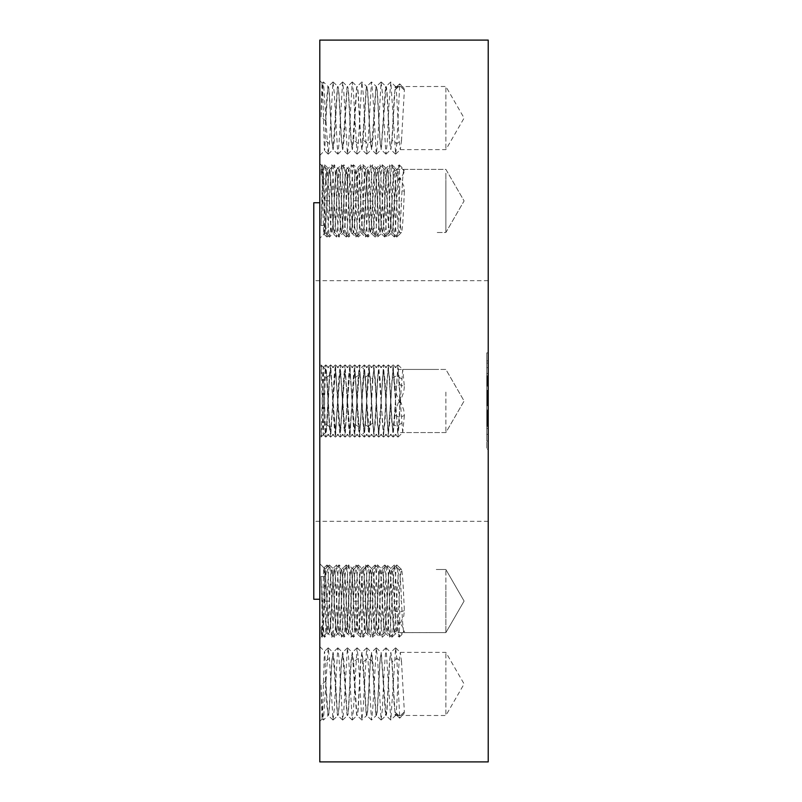 <?xml version="1.0" encoding="UTF-8"?>
<svg xmlns="http://www.w3.org/2000/svg" width="802" height="802" viewBox="0 0 802 802"><rect width="100%" height="100%" fill="white"/><g stroke="black" fill="none" stroke-linecap="round" stroke-linejoin="round"><path stroke-width="0.6" stroke-dasharray="4.01 3.01" d="M445.872 585.941L445.872 632.638L445.872 585.941M321.051 576.367L325.572 576.849L327.677 616.207L329.522 632.638C328.98 632.146 328.429 626.663 327.888 616.207L325.151 569.089L324.349 585.35C323.828 605.37 323.306 635.896 322.795 635.415L321.051 576.367C322.234 597.4 323.427 638.783 324.609 637.159C326.213 639.425 327.807 562.914 329.421 564.979C331.025 562.723 332.619 639.234 334.233 637.159C335.837 639.425 337.431 562.914 339.045 564.979L343.757 569.51C344.549 571.285 345.351 581.811 346.163 601.069L348.559 632.638L353.481 637.159C355.085 639.425 356.679 562.914 358.293 564.979C359.897 562.743 361.502 639.405 363.105 637.159C364.709 639.405 366.313 562.743 367.917 564.979C369.522 562.743 371.125 639.405 372.729 637.159C374.333 639.405 375.938 562.743 377.541 564.979C379.145 562.743 380.75 639.405 382.353 637.159C383.957 639.405 385.562 562.743 387.165 564.979L391.877 569.51C392.669 571.265 393.471 581.781 394.283 601.069L396.679 632.638C397.481 630.883 398.283 620.357 399.095 601.069C399.897 581.981 400.689 571.455 401.491 569.51C402.293 571.305 403.105 581.821 403.907 601.069L404.378 610.633L403.717 616.207L399.677 624.708L395.637 616.207L394.484 601.069C393.692 582.021 392.89 571.495 392.088 569.51L392.088 569.51C391.286 571.265 390.484 581.781 389.672 601.069C388.87 620.167 388.078 630.693 387.276 632.638L387.276 632.638C386.734 632.287 386.183 626.813 385.632 616.207L384.86 601.069C384.058 581.981 383.266 571.455 382.464 569.51L382.464 569.51C381.662 571.265 380.86 581.781 380.048 601.069C379.246 620.167 378.454 630.693 377.652 632.638L377.652 632.638C377.11 632.287 376.559 626.813 376.008 616.207L375.236 601.069C374.434 581.981 373.642 571.455 372.84 569.51L372.84 569.51C372.038 571.265 371.236 581.781 370.424 601.069C369.622 620.167 368.83 630.693 368.028 632.638L368.028 632.638C367.486 632.287 366.935 626.813 366.384 616.207L365.612 601.069C364.81 581.981 364.018 571.455 363.216 569.51L363.216 569.51C362.414 571.265 361.612 581.781 360.8 601.069C359.998 620.167 359.206 630.693 358.404 632.638L358.404 632.638C357.862 632.287 357.311 626.813 356.76 616.207L355.988 601.069C355.186 581.981 354.394 571.455 353.592 569.51L358.293 564.979L362.995 569.51C362.163 571.906 361.371 582.422 360.599 601.069C359.787 620.337 358.985 630.863 358.183 632.638L355.787 601.069C354.975 581.811 354.173 571.285 353.371 569.51L348.669 564.979C350.273 562.723 351.867 639.234 353.481 637.159L358.263 632.608L363.105 637.159L367.887 632.608L372.729 637.159L377.511 632.608L382.353 637.159L387.135 632.608L391.977 637.159L396.759 632.608L445.872 632.638L445.872 569.51L445.872 632.638L464.097 601.069L445.872 569.51L436.248 569.51L445.872 569.51L464.097 601.069L445.872 632.638L403.907 632.638L404.378 631.154L403.717 628.778L399.677 622.001L395.637 628.778L394.484 632.638L389.632 637.129L394.323 565.009L395.617 576.077L396.789 601.069C397.752 628.397 398.714 639.836 399.677 635.395L394.975 631.034M392.088 569.51L396.789 564.979L391.867 569.51C391.065 571.455 390.273 581.981 389.471 601.069C388.659 620.357 387.857 630.883 387.055 632.638L384.659 601.069C383.847 581.781 383.045 571.265 382.243 569.51L387.165 564.979C388.769 562.743 390.373 639.405 391.977 637.159C393.582 639.405 395.185 562.743 396.789 564.979L401.571 569.54L396.789 564.979C397.752 564.137 398.714 590.001 399.677 612.227L399.677 624.708M404.378 610.633L399.677 612.227L394.975 611.024M377.541 564.979L382.243 569.51C381.441 571.455 380.649 581.981 379.847 601.069C379.035 620.357 378.233 630.883 377.431 632.638L375.035 601.069C374.223 581.781 373.421 571.265 372.619 569.51L367.917 564.979L372.699 569.54L377.541 564.979M363.216 569.51L367.917 564.979L363.005 569.51C363.797 571.265 364.599 581.781 365.411 601.069L367.807 632.638C368.609 630.883 369.411 620.357 370.223 601.069C371.025 581.981 371.817 571.455 372.619 569.51M353.592 569.51C352.76 571.706 351.958 582.232 351.176 601.069C350.384 620.116 349.582 630.643 348.78 632.638C348.228 632.146 347.677 626.663 347.136 616.207L346.364 601.069C345.572 582.031 344.77 571.505 343.968 569.51L348.669 564.979C347.055 562.914 345.462 639.425 343.857 637.159L348.569 632.638C349.361 630.863 350.163 620.337 350.975 601.069C351.747 582.422 352.539 571.906 353.371 569.51L358.293 564.979M321.993 631.916C321.682 639.425 321.371 637.921 321.051 627.385L325.572 621.309L324.349 572.297C323.828 559.325 323.306 575.946 322.795 600.989L321.993 631.916L321.612 636.598L319.797 638.412L319.797 563.736L319.797 638.412L319.797 563.736L319.797 638.412L322.765 635.415L324.67 637.129L329.321 632.638C330.113 630.863 330.915 620.337 331.727 601.069C332.499 582.422 333.291 571.906 334.123 569.51L339.045 564.979C340.649 562.723 342.243 639.234 343.857 637.159L339.146 632.638C339.958 630.643 340.76 620.116 341.552 601.069C342.334 582.232 343.136 571.706 343.968 569.51L343.757 569.51C342.915 571.906 342.123 582.422 341.351 601.069C340.539 620.337 339.737 630.863 338.935 632.638L336.539 601.069C335.727 581.811 334.925 571.285 334.123 569.51L329.421 564.979L325.121 569.089L329.421 564.979M338.935 632.638L334.233 637.159L329.522 632.638C330.334 630.643 331.136 620.116 331.928 601.069C332.71 582.232 333.512 571.706 334.344 569.51C335.146 571.505 335.948 582.031 336.74 601.069L337.512 616.207C338.053 626.663 338.604 632.146 339.156 632.638L338.945 632.638M325.572 576.849L325.572 574.352M319.797 40.1L319.797 761.9M319.797 574.984L319.797 202.746L319.797 574.984M319.797 390.484L319.797 438.343L319.797 390.484M319.797 168.159L319.797 238.264L319.797 168.159M319.797 82.225L319.797 155.398L319.797 82.225M319.797 183.026L319.797 238.264L319.797 183.026M319.797 719.775L319.797 646.602L319.797 719.775M488.217 40.1L488.217 761.9M313.782 202.746L313.782 599.254M325.572 369.562L323.346 434.754L321.051 364.93L325.572 369.562C326.023 368.88 326.464 371.917 326.915 378.674L329.311 423.175L330.524 432.569L335.336 369.431L340.148 432.569L344.96 369.431L349.772 432.569L354.584 369.431L359.396 432.569L360.599 423.326L362.995 378.825L364.409 369.431L359.597 432.569L354.785 369.431L349.973 432.569L345.161 369.431L340.349 432.569L335.537 369.431L330.725 432.569L329.532 423.466L327.116 378.674C326.604 370.855 326.093 368.028 325.572 370.223L325.572 369.562M324.349 229.703C323.828 242.675 323.306 226.054 322.795 201.011L321.993 170.084C321.682 162.575 321.371 164.079 321.051 174.615L325.572 180.691L325.572 184.119L323.968 234.094L319.797 238.264L325.121 232.911L329.421 237.021L334.133 232.49C334.925 230.715 335.727 220.189 336.539 200.931L339.015 169.392L334.233 164.841C335.837 162.575 337.431 239.086 339.045 237.021L343.757 232.49C342.915 230.094 342.123 219.578 341.351 200.931C340.539 181.663 339.737 171.137 338.935 169.362L343.857 164.841L348.639 169.392L346.163 200.931C345.351 220.189 344.549 230.715 343.747 232.49L348.669 237.021L353.381 232.49C352.539 230.094 351.747 219.578 350.975 200.931C350.163 181.663 349.361 171.137 348.559 169.362L353.481 164.841L358.263 169.392L355.787 200.931C354.975 220.189 354.173 230.715 353.371 232.49L358.293 237.021L363.005 232.49C362.163 230.094 361.371 219.578 360.599 200.931C359.787 181.663 358.985 171.137 358.183 169.362L358.404 169.362C357.862 169.713 357.311 175.187 356.76 185.793L355.988 200.931C355.186 220.019 354.394 230.545 353.592 232.49C352.76 230.294 351.958 219.768 351.176 200.931C350.384 181.884 349.582 171.357 348.78 169.362C348.228 169.854 347.677 175.337 347.136 185.793L346.364 200.931C345.572 219.969 344.77 230.495 343.968 232.49C343.136 230.294 342.334 219.768 341.552 200.931C340.76 181.884 339.958 171.357 339.156 169.362C338.604 169.854 338.053 175.337 337.512 185.793L336.74 200.931C335.948 219.969 335.146 230.495 334.344 232.49L339.045 237.021C340.649 239.277 342.243 162.766 343.857 164.841C345.462 162.575 347.055 239.086 348.669 237.021C350.273 239.277 351.867 162.766 353.481 164.841C355.085 162.575 356.679 239.086 358.293 237.021C359.897 239.257 361.502 162.595 363.105 164.841L368.028 169.362C367.486 169.713 366.935 175.187 366.384 185.793L365.612 200.931C364.81 220.019 364.018 230.545 363.216 232.49L363.216 232.49C362.414 230.735 361.612 220.219 360.8 200.931C359.998 181.833 359.206 171.307 358.404 169.362L363.105 164.841C364.709 162.595 366.313 239.257 367.917 237.021L372.699 232.46L367.917 237.021C369.522 239.257 371.125 162.595 372.729 164.841L377.652 169.362C377.11 169.713 376.559 175.187 376.008 185.793L375.236 200.931C374.434 220.019 373.642 230.545 372.84 232.49L372.84 232.49C372.038 230.735 371.236 220.219 370.424 200.931C369.622 181.833 368.83 171.307 368.028 169.362L372.729 164.841C374.333 162.595 375.938 239.257 377.541 237.021L382.464 232.49C381.662 230.735 380.86 220.219 380.048 200.931C379.246 181.833 378.454 171.307 377.652 169.362L382.353 164.841L387.276 169.362C386.734 169.713 386.183 175.187 385.632 185.793L384.86 200.931C384.058 220.019 383.266 230.545 382.464 232.49L387.165 237.021L392.088 232.49C392.89 230.505 393.692 219.979 394.484 200.931L395.637 185.793L399.677 177.292L399.677 189.773L394.975 190.976M321.993 170.084L321.612 165.402L319.797 163.588L322.765 166.585L324.67 164.871L329.321 169.362C330.113 171.137 330.915 181.663 331.727 200.931C332.499 219.578 333.291 230.094 334.123 232.49L334.334 232.49C333.512 230.294 332.71 219.768 331.928 200.931C331.136 181.884 330.334 171.357 329.532 169.362L334.233 164.841C332.619 162.766 331.025 239.277 329.421 237.021L325.151 232.911L324.349 216.65C323.828 196.63 323.306 166.104 322.795 166.585L321.051 225.633L325.572 225.151L325.151 232.911M325.572 120.881L325.151 140.53C324.88 149.352 324.609 152.35 324.349 149.523L322.795 93.824C322.524 84.441 322.254 81.273 321.993 84.33L321.051 116.922L325.572 120.881L326.915 95.729L328.188 86.526L323.467 81.994L328.158 154.114L329.421 143.578L332.97 81.994L334.233 92.531L337.782 154.114L339.045 143.578L342.594 81.994L343.857 92.531L347.406 154.114L348.669 143.578L352.218 81.994L353.481 92.531L357.03 154.114L358.293 143.578L361.842 81.994L363.105 92.531L366.654 154.114L367.917 143.578L371.466 81.994L372.729 92.531L376.278 154.114L377.541 143.578L381.09 81.994L382.353 92.531L385.902 154.114L387.165 143.578L388.94 104.932L390.835 81.994L395.647 154.114L396.789 143.578L399.677 85.894L394.975 89.834L395.637 87.769L399.677 83.839L399.677 86.546L395.637 87.769M319.797 155.398L324.559 150.636L324.349 149.523M319.797 80.711L322.203 83.117L321.993 84.33M325.572 432.438L323.346 367.246L321.051 437.07L325.572 432.438C326.023 433.12 326.464 430.083 326.915 423.326L329.311 378.825L330.524 369.431L335.336 432.569L340.148 369.431L344.96 432.569L349.772 369.431L354.584 432.569L359.396 369.431L360.599 378.674L362.995 423.175L364.409 432.569L359.597 369.431L354.785 432.569L349.973 369.431L345.161 432.569L340.349 369.431L335.537 432.569L330.725 369.431L329.532 378.534L327.116 423.326C326.604 431.145 326.093 433.972 325.572 431.777L325.572 432.438M321.612 636.598L322.264 637.129L323.437 626.071L325.782 576.047L327.076 565.009L328.249 576.067L330.594 626.101L331.888 637.139L333.061 626.071L335.406 576.047L336.7 565.009L337.873 576.067L340.218 626.101L341.512 637.139L342.685 626.071L345.03 576.047L346.324 565.009L347.497 576.067L349.842 626.101L351.136 637.139L352.309 626.071L354.654 576.047L355.948 565.009L357.121 576.067L359.466 626.071L360.76 637.129L361.933 626.071L364.278 576.077L365.572 565.009L366.745 576.077L369.09 626.071L370.384 637.129L371.557 626.071L373.902 576.077L375.196 565.009L376.369 576.077L378.714 626.071L380.008 637.129L381.181 626.071L383.526 576.077L384.82 565.009L385.993 576.077L388.338 626.071L389.632 637.129M324.349 572.297L323.968 567.906L319.797 563.736L325.151 569.089M325.572 681.119L325.151 661.47C324.88 652.648 324.609 649.65 324.349 652.477L322.795 708.176C322.524 717.559 322.254 720.727 321.993 717.67L321.051 685.078L325.572 681.119L326.915 706.271L328.188 715.474L323.467 720.006L328.158 647.886L329.421 658.422L332.97 720.006L334.233 709.469L337.782 647.886L339.045 658.422L342.594 720.006L343.857 709.469L347.406 647.886L348.669 658.422L352.218 720.006L353.481 709.469L357.03 647.886L358.293 658.422L361.842 720.006L363.105 709.469L366.654 647.886L367.917 658.422L371.466 720.006L372.729 709.469L376.278 647.886L377.541 658.422L381.09 720.006L382.353 709.469L384.128 670.823L386.023 647.886L390.835 720.006L395.647 647.886L396.789 658.422L399.677 716.106L394.975 712.166L395.637 714.231L399.677 718.161L399.677 715.454L395.637 714.231M319.797 646.602L324.559 651.364L324.349 652.477M319.797 721.289L322.203 718.883L321.993 717.67M313.782 506.573L313.782 280.7L313.782 506.573M488.217 506.573L488.217 280.7L488.217 506.573M445.872 392.108L445.872 432.569L445.872 392.108M445.872 173.222L445.872 232.49L445.872 173.222M445.872 87.769L445.872 149.623L445.872 87.769M445.872 185.793L445.872 232.49L445.872 185.793M445.872 714.231L445.872 652.377L445.872 714.231M404.378 711.976L399.677 716.106L399.677 718.161L403.717 714.231L404.378 711.976L401.491 661.48L396.789 658.422L392.088 661.77L394.975 712.166M357.151 647.886L361.872 652.417L366.173 714.231C366.714 717.239 367.266 714.632 367.807 706.412L370.223 661.62L371.496 652.417L375.797 714.231C376.338 717.239 376.89 714.632 377.431 706.412L379.847 661.62L381.12 652.417L385.421 714.231C385.962 717.239 386.514 714.632 387.055 706.412L389.471 661.62L390.744 652.417L391.867 661.48L394.283 706.271L395.556 715.474L390.835 720.006M358.293 658.422L353.592 661.77L356.76 714.231C357.311 717.269 357.862 714.562 358.404 706.121L360.8 661.62L362.003 652.377L363.216 661.77L366.384 714.231C366.935 717.269 367.486 714.562 368.028 706.121L370.424 661.62L371.627 652.377L372.84 661.77L376.008 714.231C376.559 717.269 377.11 714.562 377.652 706.121L380.048 661.62L381.251 652.377L386.063 715.514L381.211 720.006M361.872 652.417L360.599 661.62L358.183 706.412C357.632 714.632 357.08 717.239 356.549 714.231L352.248 652.417L350.975 661.62L348.559 706.412C348.008 714.632 347.456 717.239 346.925 714.231L342.624 652.417L341.351 661.62L338.935 706.412C338.384 714.632 337.832 717.239 337.301 714.231L333 652.417L331.727 661.62L329.311 706.412C328.77 714.632 328.218 717.239 327.677 714.231M353.592 661.77L352.379 652.377L351.176 661.62L348.78 706.121C348.228 714.562 347.677 717.269 347.136 714.231L343.968 661.77L342.755 652.377L341.552 661.62L339.156 706.121C338.604 714.562 338.053 717.269 337.512 714.231L334.344 661.77L333.131 652.377L331.928 661.62L329.532 706.121C328.98 714.562 328.429 717.269 327.888 714.231L325.572 676.938M399.256 637.129L403.907 632.638C403.105 630.753 402.293 620.167 401.491 600.868L392.088 601.279C392.89 620.367 393.692 630.813 394.484 632.638L399.256 637.129L399.677 622.001M384.82 565.009L389.672 569.51C388.87 571.375 388.078 581.831 387.276 600.868L384.86 632.638L387.055 601.279C387.857 582.031 388.659 571.435 389.471 569.51C390.273 571.375 391.065 581.831 391.867 600.868C392.669 620.116 393.471 630.713 394.283 632.638L396.679 601.279C397.481 582.031 398.283 571.435 399.095 569.51L394.444 565.009M375.196 565.009L380.048 569.51C379.246 571.375 378.454 581.831 377.652 600.868L375.236 632.638L377.431 601.279C378.233 582.031 379.035 571.435 379.847 569.51C380.649 571.375 381.441 581.831 382.243 600.868C383.045 620.116 383.847 630.713 384.659 632.638L380.008 637.129M365.572 565.009L370.424 569.51C369.622 571.375 368.83 581.831 368.028 600.868L365.612 632.638L367.807 601.279C368.609 582.031 369.411 571.435 370.223 569.51C371.025 571.375 371.817 581.831 372.619 600.868C373.421 620.116 374.223 630.713 375.035 632.638L370.384 637.129M351.136 637.139L355.857 632.608L358.183 601.279C358.985 582.001 359.787 571.415 360.599 569.51C361.371 570.984 362.163 581.43 362.995 600.868C363.797 620.116 364.599 630.713 365.411 632.638L360.76 637.129M341.512 637.139L346.233 632.608L348.559 601.279C349.361 582.001 350.163 571.415 350.975 569.51C351.747 570.974 352.539 581.43 353.371 600.868C354.173 620.146 354.975 630.733 355.787 632.638L356.76 628.778L358.404 600.868C359.206 581.831 359.998 571.375 360.8 569.51C361.612 571.435 362.414 582.031 363.216 601.279C364.018 620.317 364.81 630.773 365.612 632.638L370.263 637.129M360.639 637.129L355.988 632.638C355.186 630.773 354.394 620.317 353.592 601.279C352.76 581.62 351.958 571.034 351.176 569.51C350.384 571.325 349.582 581.781 348.78 600.868L347.136 628.778L346.163 632.638C345.351 630.733 344.549 620.146 343.747 600.868C342.915 581.43 342.123 570.984 341.351 569.51L341.552 569.51C342.334 571.034 343.136 581.62 343.968 601.279C344.77 620.367 345.572 630.813 346.364 632.638L351.015 637.139M346.203 565.009L341.552 569.51C340.76 571.325 339.958 581.781 339.156 600.868L336.74 632.638L338.935 601.279C339.737 582.001 340.539 571.415 341.351 569.51L336.7 565.009M331.888 637.139L336.539 632.638C335.727 630.733 334.925 620.146 334.123 600.868C333.291 581.43 332.499 570.974 331.727 569.51L331.928 569.51C332.71 571.034 333.512 581.62 334.344 601.279C335.146 620.367 335.948 630.813 336.74 632.638L341.391 637.139M336.579 565.009L331.928 569.51C331.136 571.325 330.334 581.781 329.532 600.868L327.116 632.638L322.264 637.129M325.572 621.309L326.915 632.638L327.677 628.778L329.311 601.279C330.113 582.001 330.915 571.415 331.727 569.51L327.076 565.009M325.572 617.881L327.046 632.608L331.767 637.139M404.378 415.516L402.704 432.569L445.872 432.569L464.097 401L445.872 369.431L436.248 369.431L445.872 369.431L464.097 401L445.872 432.569L397.892 432.569L393.08 369.431L388.268 432.569L383.456 369.431L378.644 432.569L377.431 423.175L375.035 378.674L373.902 369.471L372.619 378.825L367.917 375.476L369.06 364.94L373.872 437.06L378.684 364.94L383.496 437.06L388.308 364.94L393.12 437.06L397.932 364.94L399.677 384.619L394.975 386.855L395.637 392.108L399.677 402.905L399.677 384.619L404.378 386.484L402.704 369.431L436.248 369.431L397.892 369.431L393.08 432.569L391.867 423.175L389.471 378.674L388.338 369.471L387.055 378.825L384.659 423.326L383.456 432.569L378.644 369.431L377.431 378.825L375.035 423.326L373.902 432.529L372.619 423.175L367.917 426.524L369.06 437.06L373.872 364.94L378.684 437.06L383.496 364.94L388.308 437.06L393.12 364.94L397.932 437.06L399.677 417.381L394.975 415.145L395.637 409.892L399.677 399.095L399.677 417.381L404.378 415.516L403.717 409.892L399.677 399.095M394.975 415.145L393.211 432.529L392.088 423.466L389.672 378.674L388.399 369.471L387.276 378.534L384.86 423.326L383.587 432.529L382.464 423.466L380.048 378.674L378.775 369.471L377.652 378.534L375.236 423.326L373.963 432.529L372.84 423.466L370.424 378.674L369.221 369.431L364.409 432.569M325.712 432.569L321.051 437.07C322.234 437.722 323.427 395.817 324.609 375.476L325.873 364.94L329.421 426.524L330.685 437.06L334.233 375.476L335.497 364.94L339.045 426.524L340.309 437.06L343.857 375.476L345.121 364.94L348.669 426.524L349.933 437.06L353.481 375.476L354.745 364.94L358.293 426.524L359.557 437.06L364.278 432.529L365.411 423.326L367.807 378.825L369.221 369.431M404.378 191.367L403.907 200.931C403.105 220.179 402.293 230.695 401.491 232.49L396.789 237.021C397.752 237.863 398.714 211.999 399.677 189.773L404.378 191.367L403.717 185.793L399.677 177.292M363.216 232.49L367.917 237.021L362.995 232.49C363.797 230.735 364.599 220.219 365.411 200.931L367.807 169.362C368.609 171.117 369.411 181.643 370.223 200.931C371.025 220.019 371.817 230.545 372.619 232.49C373.421 230.735 374.223 220.219 375.035 200.931L377.431 169.362C378.233 171.117 379.035 181.643 379.847 200.931C380.649 220.019 381.441 230.545 382.243 232.49C383.045 230.735 383.847 220.219 384.659 200.931L387.055 169.362C387.857 171.117 388.659 181.643 389.471 200.931C390.273 220.019 391.065 230.545 391.867 232.49C392.669 230.735 393.471 220.219 394.283 200.931L396.679 169.362L445.872 169.362L464.097 200.931L445.872 232.49L436.248 232.49L445.872 232.49L464.097 200.931L445.872 169.362L403.907 169.362L404.378 170.846L403.717 173.222L399.677 179.999L395.637 173.222L394.484 169.362L389.632 164.871L394.323 236.991L395.617 225.923L396.789 200.931C397.752 173.603 398.714 162.164 399.677 166.605L394.975 170.966M325.572 225.151L327.677 185.793L329.522 169.362C328.98 169.854 328.429 175.337 327.888 185.793L325.572 227.648M404.378 90.024L399.677 85.894L399.677 83.839L403.717 87.769L404.378 90.024L401.491 140.52L396.789 143.578L392.088 140.23L394.975 89.834M357.151 154.114L361.872 149.583L366.173 87.769C366.714 84.761 367.266 87.368 367.807 95.588L370.223 140.38L371.496 149.583L375.797 87.769C376.338 84.761 376.89 87.368 377.431 95.588L379.847 140.38L381.12 149.583L385.421 87.769C385.962 84.761 386.514 87.368 387.055 95.588L389.471 140.38L390.744 149.583L391.867 140.52L394.283 95.729L395.556 86.526L390.835 81.994M358.293 143.578L353.592 140.23L356.76 87.769C357.311 84.731 357.862 87.438 358.404 95.879L360.8 140.38L362.003 149.623L363.216 140.23L366.384 87.769C366.935 84.731 367.486 87.438 368.028 95.879L370.424 140.38L371.627 149.623L372.84 140.23L376.008 87.769C376.559 84.731 377.11 87.438 377.652 95.879L380.048 140.38L381.251 149.623L386.063 86.486L381.211 81.994M361.872 149.583L360.599 140.38L358.183 95.588C357.632 87.368 357.08 84.761 356.549 87.769L352.248 149.583L350.975 140.38L348.559 95.588C348.008 87.368 347.456 84.761 346.925 87.769L342.624 149.583L341.351 140.38L338.935 95.588C338.384 87.368 337.832 84.761 337.301 87.769L333 149.583L331.727 140.38L329.311 95.588C328.77 87.368 328.218 84.761 327.677 87.769M353.592 140.23L352.379 149.623L351.176 140.38L348.78 95.879C348.228 87.438 347.677 84.731 347.136 87.769L343.968 140.23L342.755 149.623L341.552 140.38L339.156 95.879C338.604 87.438 338.053 84.731 337.512 87.769L334.344 140.23L333.131 149.623L331.928 140.38L329.532 95.879C328.98 87.438 328.429 84.731 327.888 87.769L325.572 125.062M399.256 164.871L403.907 169.362C403.105 171.247 402.293 181.833 401.491 201.132L392.088 200.721C392.89 181.633 393.692 171.187 394.484 169.362L399.256 164.871L399.677 179.999M321.051 174.615L322.264 164.871L323.437 175.929L325.782 225.953L327.076 236.991L328.249 225.933L330.594 175.899L331.888 164.861L333.061 175.929L335.406 225.953L336.7 236.991L337.873 225.933L340.218 175.899L341.512 164.861L342.685 175.929L345.03 225.953L346.324 236.991L347.497 225.933L349.842 175.899L351.136 164.861L352.309 175.929L354.654 225.953L355.948 236.991L357.121 225.933L359.466 175.929L360.76 164.871L361.933 175.929L364.278 225.923L365.572 236.991L366.745 225.923L369.09 175.929L370.384 164.871L371.557 175.929L373.902 225.923L375.196 236.991L376.369 225.923L378.714 175.929L380.008 164.871L384.699 236.991L389.672 232.49C388.87 230.625 388.078 220.169 387.276 201.132L384.86 169.362L387.055 200.721C387.857 219.969 388.659 230.565 389.471 232.49C390.273 230.625 391.065 220.169 391.867 201.132C392.669 181.884 393.471 171.287 394.283 169.362L396.679 200.721C397.481 219.969 398.283 230.565 399.095 232.49L394.444 236.991M375.196 236.991L380.048 232.49C379.246 230.625 378.454 220.169 377.652 201.132L375.236 169.362L377.431 200.721C378.233 219.969 379.035 230.565 379.847 232.49C380.649 230.625 381.441 220.169 382.243 201.132C383.045 181.884 383.847 171.287 384.659 169.362L380.008 164.871M365.572 236.991L370.424 232.49C369.622 230.625 368.83 220.169 368.028 201.132L365.612 169.362L367.807 200.721C368.609 219.969 369.411 230.565 370.223 232.49C371.025 230.625 371.817 220.169 372.619 201.132C373.421 181.884 374.223 171.287 375.035 169.362L370.384 164.871M351.136 164.861L355.857 169.392L358.183 200.721C358.985 219.999 359.787 230.585 360.599 232.49C361.371 231.016 362.163 220.57 362.995 201.132C363.797 181.884 364.599 171.287 365.411 169.362L360.76 164.871M341.512 164.861L346.233 169.392L348.559 200.721C349.361 219.999 350.163 230.585 350.975 232.49C351.747 231.026 352.539 220.57 353.371 201.132C354.173 181.853 354.975 171.267 355.787 169.362L356.76 173.222L358.404 201.132C359.206 220.169 359.998 230.625 360.8 232.49C361.612 230.565 362.414 219.969 363.216 200.721C364.018 181.683 364.81 171.227 365.612 169.362L370.263 164.871M360.639 164.871L355.988 169.362C355.186 171.227 354.394 181.683 353.592 200.721C352.76 220.38 351.958 230.966 351.176 232.49C350.384 230.675 349.582 220.219 348.78 201.132L347.136 173.222L346.163 169.362C345.351 171.267 344.549 181.853 343.747 201.132C342.915 220.57 342.123 231.016 341.351 232.49L341.552 232.49C342.334 230.966 343.136 220.38 343.968 200.721C344.77 181.633 345.572 171.187 346.364 169.362L351.015 164.861M346.203 236.991L341.552 232.49C340.76 230.675 339.958 220.219 339.156 201.132L336.74 169.362L338.935 200.721C339.737 219.999 340.539 230.585 341.351 232.49L336.7 236.991M331.888 164.861L336.539 169.362C335.727 171.267 334.925 181.853 334.123 201.132C333.291 220.57 332.499 231.026 331.727 232.49L331.928 232.49C332.71 230.966 333.512 220.38 334.344 200.721C335.146 181.633 335.948 171.187 336.74 169.362L341.391 164.861M336.579 236.991L331.928 232.49C331.136 230.675 330.334 220.219 329.532 201.132L327.116 169.362L322.264 164.871M325.572 180.691L326.915 169.362L327.677 173.222L329.311 200.721C330.113 219.999 330.915 230.585 331.727 232.49L327.076 236.991M325.572 184.119L327.046 169.392L331.767 164.861M404.378 386.484L403.717 392.108L399.677 402.905M394.975 386.855L393.211 369.471L392.088 378.534L389.672 423.326L388.399 432.529L387.276 423.466L384.86 378.674L383.587 369.471L382.464 378.534L380.048 423.326L378.775 432.529L377.652 423.466L375.236 378.674L373.963 369.471L372.84 378.534L370.424 423.326L369.221 432.569L364.409 369.431M325.712 369.431L321.051 364.93C322.234 364.278 323.427 406.183 324.609 426.524L325.873 437.06L329.421 375.476L330.685 364.94L334.233 426.524L335.497 437.06L339.045 375.476L340.309 364.94L343.857 426.524L345.121 437.06L348.669 375.476L349.933 364.94L353.481 426.524L354.745 437.06L358.293 375.476L359.557 364.94L364.278 369.471L365.411 378.674L367.807 423.175L369.221 432.569M359.557 364.94L364.248 437.06L366.143 414.123L367.917 375.476L363.216 378.534M372.619 378.825L370.223 423.326L369.02 432.569M402.704 369.431L397.892 432.569M346.324 236.991L351.045 232.46L355.827 236.991M355.948 236.991L360.669 232.46L365.451 236.991M375.075 236.991L370.424 232.49C371.236 230.565 372.038 219.969 372.84 200.721C373.642 181.683 374.434 171.227 375.236 169.362L379.887 164.871M384.82 236.991L385.993 225.923L388.338 175.929L389.632 164.871M384.699 236.991L380.048 232.49C380.86 230.565 381.662 219.969 382.464 200.721C383.266 181.683 384.058 171.227 384.86 169.362L389.511 164.871M394.323 236.991L389.672 232.49C390.484 230.565 391.286 219.969 392.088 200.721M372.629 232.49L377.541 237.021C379.145 239.257 380.75 162.595 382.353 164.841C383.957 162.595 385.562 239.257 387.165 237.021C388.769 239.257 390.373 162.595 391.977 164.841L396.689 169.362C397.481 171.117 398.283 181.643 399.095 200.931C399.897 220.019 400.689 230.545 401.491 232.49L399.095 232.49C399.897 230.625 400.689 220.169 401.491 201.132M404.378 170.846L399.677 166.605M328.118 86.486L327.888 87.769M333.091 81.994L337.943 86.486L337.512 87.769M337.742 86.486L337.301 87.769M342.715 81.994L347.436 86.526L346.925 87.769M321.051 116.922L322.193 92.651L323.467 81.994M347.366 86.486L347.136 87.769M352.339 81.994L357.06 86.526L356.549 87.769M356.76 87.769L356.99 86.486M366.173 87.769L366.684 86.526L361.963 81.994M366.384 87.769L366.614 86.486M375.797 87.769L376.308 86.526L371.587 81.994M376.008 87.769L376.238 86.486M385.421 87.769L385.862 86.486M385.632 87.769C386.183 84.731 386.734 87.438 387.276 95.879L389.672 140.38L390.875 149.623L392.088 140.23M395.045 87.769C395.587 84.761 396.138 87.368 396.679 95.588L399.095 140.38L400.298 149.623L401.491 140.52M395.486 86.486L399.677 86.546L403.717 87.769M400.298 149.623L445.872 149.623L464.097 118.054L445.872 86.486L399.677 86.546M321.051 225.633C322.234 204.6 323.427 163.217 324.609 164.841C326.213 162.575 327.807 239.086 329.421 237.021M391.917 164.871L391.977 164.841C393.582 162.595 395.185 239.257 396.789 237.021L392.088 232.49C391.286 230.735 390.484 220.219 389.672 200.931C388.87 181.833 388.078 171.307 387.276 169.362L391.917 164.871M392.078 232.49L396.789 237.021L401.491 232.49M359.557 437.06L364.248 364.94L366.143 387.877L367.917 426.524L363.216 423.466M372.619 423.175L370.223 378.674L369.02 369.431M402.704 432.569L397.892 369.431M321.051 627.385L322.143 637.129M346.324 565.009L351.045 569.54L355.827 565.009M355.948 565.009L360.669 569.54L365.451 565.009M375.075 565.009L370.424 569.51C371.236 571.435 372.038 582.031 372.84 601.279C373.642 620.317 374.434 630.773 375.236 632.638L379.887 637.129M384.699 565.009L380.048 569.51C380.86 571.435 381.662 582.031 382.464 601.279C383.266 620.317 384.058 630.773 384.86 632.638L389.511 637.129M394.323 565.009L389.672 569.51C390.484 571.435 391.286 582.031 392.088 601.279M401.501 569.51L399.095 569.51C399.897 571.375 400.689 581.831 401.491 600.868M404.378 631.154L399.677 635.395M328.118 715.514L327.888 714.231M333.091 720.006L337.943 715.514L337.512 714.231M337.742 715.514L337.301 714.231M342.715 720.006L347.436 715.474L346.925 714.231M321.051 685.078L322.193 709.349L323.467 720.006M347.366 715.514L347.136 714.231M352.339 720.006L357.06 715.474L356.549 714.231M356.76 714.231L356.99 715.514M366.173 714.231L366.684 715.474L361.963 720.006M366.384 714.231L366.614 715.514M375.797 714.231L376.308 715.474L371.587 720.006M376.008 714.231L376.238 715.514M385.421 714.231L385.862 715.514M385.632 714.231C386.183 717.269 386.734 714.562 387.276 706.121L389.672 661.62L390.875 652.377L392.088 661.77M395.045 714.231C395.587 717.239 396.138 714.632 396.679 706.412L399.095 661.62L400.298 652.377L401.491 661.48M395.486 715.514L399.677 715.454L403.717 714.231M400.298 652.377L445.872 652.377L464.097 683.946L445.872 715.514L399.677 715.454M488.217 449.12L488.217 352.88L488.217 449.12L486.774 449.12L486.774 352.88L488.217 352.88M488.217 438.915L488.217 363.085L488.217 438.915L486.774 438.915L486.774 363.085L486.774 438.915M488.217 400.86L488.217 375.817L488.217 402.343L488.217 400.85L486.774 400.86L486.774 375.817L486.774 424.779L486.774 400.85L488.217 400.85M488.217 396.399L488.217 384.128L488.217 396.729L486.774 396.729L486.774 384.128L486.774 396.409L488.217 396.399M488.217 424.779L488.217 401.622L488.217 426.373L488.217 424.769L486.774 424.779L486.774 426.373L486.774 424.769L488.217 424.769M488.217 419.877L488.217 419.326L488.217 419.877L486.774 419.877L486.774 419.326L486.774 419.877L488.217 419.877M488.217 411.807L488.217 402.804L488.217 416.118L488.217 411.807L486.774 411.807L486.774 417.581L486.774 409.992L486.774 416.118L486.774 411.807L488.217 411.807M488.217 403.917L488.217 398.083L488.217 403.917L488.217 398.083L488.217 403.917L486.774 403.917L486.774 398.083L486.774 403.917L486.774 398.083L486.774 403.917L488.217 403.917M488.217 446.935L488.217 441.1L488.217 446.935L486.774 446.935L486.774 441.1L486.774 446.935M488.217 434.333L488.217 428.499L488.217 434.333L488.217 428.499L488.217 434.333L486.774 434.333L486.774 428.499L486.774 434.333L486.774 428.499L486.774 434.333L488.217 434.333M488.217 355.065L488.217 360.9L488.217 355.065L486.774 355.065L486.774 360.9L486.774 355.065M488.217 367.667L488.217 373.501L488.217 367.667L488.217 373.501L488.217 367.667L486.774 367.667L486.774 373.501L486.774 367.667L486.774 373.501L486.774 367.667L488.217 367.667M488.217 402.945L486.774 402.945L488.217 402.945M488.217 405.792L486.774 405.792L488.217 405.792M488.217 405.17L486.774 405.16M488.217 404.589L486.774 404.589M488.217 404.058L486.774 404.058M488.217 403.576L486.774 403.576M488.217 403.135L486.774 403.135M488.217 402.744L486.774 402.744M488.217 402.393L486.774 402.393M488.217 402.093L486.774 402.093M488.217 401.832L486.774 401.832M488.217 401.622L486.774 401.622M488.217 401.772L486.774 401.772L488.217 401.752M488.217 402.063L486.774 402.063L488.217 402.053M488.217 402.363L486.774 402.343M488.217 402.674L486.774 402.674M488.217 402.995L486.774 402.995M488.217 403.336L486.774 403.336L488.217 403.356M488.217 403.677L486.774 403.677L488.217 403.657M488.217 404.028L486.774 404.028L488.217 403.987M488.217 404.398L486.774 404.398M488.217 404.769L486.774 404.769M488.217 405.471L486.774 405.471L488.217 405.471M488.217 405.391L486.774 405.391M488.217 405.01L486.774 405.01M488.217 404.649L486.774 404.649M488.217 404.298L486.774 404.298M488.217 403.967L486.774 403.967M488.217 403.065L486.774 403.065M488.217 402.804L486.774 402.804L486.774 415.506L486.774 402.804L488.217 402.804M488.217 402.554L486.774 402.554M488.217 403.195L486.774 403.195M488.217 403.456L486.774 403.456M488.217 403.717L486.774 403.717M488.217 404.268L486.774 404.268M488.217 404.559L486.774 404.559M488.217 404.85L486.774 404.85M488.217 412.689L486.774 412.689M488.217 409.992L486.774 409.992L488.217 409.992M488.217 414.804L486.774 414.804M488.217 418.343L486.774 418.343L488.217 418.343M488.217 414.975L486.774 414.975L488.217 415.005M488.217 412.318L486.774 412.318M488.217 412.809L486.774 412.809L488.217 412.809M488.217 413.261L486.774 413.261M488.217 413.672L486.774 413.672M488.217 414.053L486.774 414.053L488.217 414.012M488.217 414.544L486.774 414.544M488.217 415.446L486.774 415.446M488.217 415.857L486.774 415.857M488.217 416.248L486.774 416.248L488.217 416.248M488.217 416.609L486.774 416.609M488.217 416.94L486.774 416.94L488.217 416.95M488.217 417.251L486.774 417.251M488.217 417.782L486.774 417.782M488.217 418.263L486.774 418.263M488.217 418.724L486.774 418.724M488.217 419.175L486.774 419.175M488.217 419.606L486.774 419.606M488.217 420.027L486.774 420.027M488.217 419.777L486.774 419.777M488.217 419.466L486.774 419.466M488.217 419.095L486.774 419.095M488.217 418.654L486.774 418.654M488.217 418.153L486.774 418.153M488.217 417.581L486.774 417.581L488.217 417.601M488.217 415.486L486.774 415.506M488.217 414.664L486.774 414.664M488.217 412.96L486.774 412.96M488.217 412.418L486.774 412.418M488.217 411.276L486.774 411.276L488.217 411.276M488.217 410.774L486.774 410.774M488.217 414.634L486.774 414.634M488.217 415.225L486.774 415.225M488.217 415.777L486.774 415.777M488.217 416.288L486.774 416.288M488.217 416.759L486.774 416.759M488.217 417.2L486.774 417.2M488.217 417.962L486.774 417.962M488.217 418.293L486.774 418.293M488.217 418.584L486.774 418.584M488.217 418.855L486.774 418.855M488.217 419.125L486.774 419.125M488.217 419.406L486.774 419.406M488.217 419.677L486.774 419.677M488.217 419.947L486.774 419.947M488.217 420.228L486.774 420.228M488.217 420.499L486.774 420.499M488.217 420.779L486.774 420.779M488.217 421.05L486.774 421.05M488.217 421.331L486.774 421.331M488.217 422.133L486.774 422.133L486.774 423.917L486.774 422.153L488.217 422.153M488.217 422.283L486.774 422.283M488.217 422.423L486.774 422.423M488.217 422.554L486.774 422.554L488.217 422.554M488.217 422.804L486.774 422.804M488.217 423.035L486.774 423.035M488.217 423.316L486.774 423.316M488.217 423.486L486.774 423.486L488.217 423.506M488.217 423.656L486.774 423.656M488.217 423.857L486.774 423.857M488.217 401.01L486.774 401.01M488.217 375.817L486.774 375.817M486.774 378.905L488.217 378.875L486.774 378.905M486.774 385.912L486.774 384.649L486.774 385.912L488.217 385.912M486.774 384.188L486.774 382.233L486.774 384.188L488.217 384.188M486.774 381.963L486.774 380.85L486.774 381.963L488.217 381.963M486.774 380.669L488.217 380.669L486.774 380.659M486.774 380.379L488.217 380.379M488.217 376.188L486.774 376.188M488.217 376.539L486.774 376.539M488.217 376.87L486.774 376.87M488.217 377.181L486.774 377.181M488.217 377.471L486.774 377.471M488.217 377.742L486.774 377.742M488.217 377.983L486.774 377.983M488.217 378.213L486.774 378.213M488.217 378.424L486.774 378.424M488.217 378.965L486.774 378.965M488.217 379.045L486.774 379.045M488.217 379.145L486.774 379.145M488.217 379.266L486.774 379.266M488.217 379.406L486.774 379.406M488.217 379.577L486.774 379.577M488.217 379.757L486.774 379.757M488.217 379.968L486.774 379.968L488.217 379.947M488.217 380.198L486.774 380.198M488.217 380.449L486.774 380.449M488.217 380.739L486.774 380.739L488.217 380.75M488.217 381.05L486.774 381.05M488.217 381.401L486.774 381.401L488.217 381.401M488.217 381.772L486.774 381.772L488.217 381.772M488.217 382.183L486.774 382.183M488.217 382.614L486.774 382.614L488.217 382.594M488.217 383.085L486.774 383.085L488.217 383.125M488.217 383.577L486.774 383.577M488.217 384.108L486.774 384.108L488.217 384.128M488.217 384.499L486.774 384.499M488.217 384.9L486.774 384.9M488.217 385.311L486.774 385.311M488.217 385.722L486.774 385.722M488.217 386.143L486.774 386.143M488.217 384.649L486.774 384.649L488.217 384.649M488.217 383.747L486.774 383.747M488.217 383.336L486.774 383.336M488.217 382.955L486.774 382.955M488.217 382.263L486.774 382.263L488.217 382.233M488.217 381.682L486.774 381.682M488.217 381.441L486.774 381.441M488.217 381.02L486.774 381.02M488.217 380.83L486.774 380.83L488.217 380.85M488.217 380.509L486.774 380.509L488.217 380.489M488.217 380.258L486.774 380.258M488.217 380.158L486.774 380.158M488.217 380.068L486.774 380.068M488.217 379.998L486.774 379.998M488.217 380.529L486.774 380.529M488.217 380.589L486.774 380.589M488.217 381.09L486.774 381.09M488.217 382.504L486.774 382.504M488.217 382.805L486.774 382.805M488.217 383.466L486.774 383.466M488.217 383.837L486.774 383.837M488.217 384.238L486.774 384.238M488.217 383.206L486.774 383.206M488.217 392.81L486.774 392.81M488.217 390.333L486.774 390.333M488.217 390.584L486.774 390.584M488.217 390.965L486.774 390.965M488.217 391.346L486.774 391.346M488.217 391.717L486.774 391.717M488.217 392.098L486.774 392.098M488.217 392.479L486.774 392.479M488.217 392.93L486.774 392.93L486.774 392.038L486.774 395.356L486.774 392.94L488.217 392.92L486.774 392.94M488.217 393.351L486.774 393.351M488.217 393.762L486.774 393.762L488.217 393.782M488.217 394.133L486.774 394.133M488.217 394.494L486.774 394.494M488.217 394.825L486.774 394.825M488.217 395.135L486.774 395.135M488.217 395.416L486.774 395.416M488.217 395.677L486.774 395.677L488.217 395.707M488.217 395.917L486.774 395.917M488.217 396.138L486.774 396.138M488.217 396.348L486.774 396.348M488.217 396.549L486.774 396.549M488.217 396.729L486.774 396.729L488.217 396.729M488.217 396.91L486.774 396.91M488.217 397.08L486.774 397.08M488.217 397.241L486.774 397.241M488.217 397.381L486.774 397.381M488.217 397.521L486.774 397.521M488.217 397.652L486.774 397.652M488.217 397.962L486.774 397.962M488.217 398.093L486.774 398.083M488.217 398.223L486.774 398.223M488.217 398.353L486.774 398.353M488.217 398.484L486.774 398.484M488.217 398.624L486.774 398.624M488.217 398.764L486.774 398.764L488.217 398.744M488.217 398.905L486.774 398.905M488.217 399.045L486.774 399.045M488.217 399.185L486.774 399.185M488.217 399.336L486.774 399.336M488.217 419.326L486.774 419.326L488.217 419.326M488.217 401.812L486.774 401.812M488.217 401.521L486.774 401.521M488.217 401.231L486.774 401.231M488.217 400.93L486.774 400.93M488.217 400.639L486.774 400.639M488.217 400.338L486.774 400.338M488.217 400.038L486.774 400.038M488.217 399.727L486.774 399.727M488.217 399.426L486.774 399.426M488.217 399.115L486.774 399.115M488.217 399.286L486.774 399.286M488.217 399.607L486.774 399.607M488.217 399.927L486.774 399.927M488.217 400.238L486.774 400.238M488.217 400.549L486.774 400.549M488.217 401.15L486.774 401.15M488.217 401.451L486.774 401.451M488.217 426.373L486.774 426.373M488.217 425.992L486.774 425.992M488.217 425.411L486.774 425.411M488.217 425.792L486.774 425.792M488.217 424.87L486.774 424.87M488.217 424.368L486.774 424.368M488.217 423.917L486.774 423.917L488.217 423.927M488.217 423.145L486.774 423.145M488.217 422.834L486.774 422.834M488.217 422.333L486.774 422.333M488.217 422.594L486.774 422.594M488.217 422.764L486.774 422.764M488.217 422.995L486.774 422.995M488.217 423.255L486.774 423.255M488.217 423.566L486.774 423.566M488.217 424.328L486.774 424.328L488.217 424.288M488.217 425.26L486.774 425.26M488.217 396.629L486.774 396.629M486.774 392.038L488.217 392.018L486.774 392.038M488.217 396.168L486.774 396.168M488.217 395.887L486.774 395.887M488.217 395.576L486.774 395.576M488.217 395.226L486.774 395.226M488.217 394.795L486.774 394.795M488.217 394.263L486.774 394.263M488.217 393.962L486.774 393.962M488.217 393.632L486.774 393.632M488.217 393.291L486.774 393.291M488.217 392.519L486.774 392.519M488.217 391.386L486.774 391.386L488.217 391.386M488.217 394.203L486.774 394.203L488.217 394.193M488.217 384.609L486.774 384.609M488.217 395.356L486.774 395.356L488.217 395.346M488.217 392.348L486.774 392.348M488.217 392.649L486.774 392.649M488.217 393.371L486.774 393.371M488.217 394.584L486.774 394.584M488.217 394.965L486.774 394.965M488.217 396.058L486.774 396.058M488.217 416.118L486.774 416.118M488.217 414.323L486.774 414.323M488.217 403.326L486.774 403.326M486.774 352.88L486.774 449.12M486.774 363.085L488.217 363.085M486.774 441.1L488.217 441.1M486.774 428.499L488.217 428.499L486.774 428.499M486.774 360.9L488.217 360.9M486.774 373.501L488.217 373.501L486.774 373.501M329.421 375.476L325.151 378.253M358.293 375.476L353.592 378.534M401.491 378.825L396.789 375.476L392.088 378.534M329.421 200.931L325.151 200.741M358.293 200.931L353.592 200.721M372.619 201.132L363.216 200.721M329.421 143.578L325.151 140.53M372.619 140.52L367.917 143.578L363.216 140.23M358.293 237.021L353.592 232.49M329.421 426.524L325.151 423.747M358.293 426.524L353.592 423.466M401.491 423.175L396.789 426.524L392.088 423.466M329.421 601.069L325.151 601.259M358.293 601.069L353.592 601.279M372.619 600.868L363.216 601.279M329.421 658.422L325.151 661.47M372.619 661.48L367.917 658.422L363.216 661.77M488.217 414.083L486.774 414.083M488.217 413.511L486.774 413.511M488.217 411.887L486.774 411.887M488.217 421.501L486.774 421.501M488.217 421.662L486.774 421.662M488.217 421.832L486.774 421.832M488.217 421.982L486.774 421.982M488.217 424.058L486.774 424.058M488.217 424.529L486.774 424.529M322.234 366.093L323.386 367.246M323.386 434.754L322.234 435.907M488.217 280.7L313.782 280.7M488.217 521.3L313.782 521.3M335.376 437.06L330.655 432.529M330.564 364.94L325.843 369.471M335.497 437.06L340.218 432.529M340.188 364.94L335.467 369.471M325.752 437.06L323.346 434.754M330.685 364.94L335.406 369.471M340.309 364.94L345.03 369.471M345 437.06L340.279 432.529M325.873 437.06L330.594 432.529M345.121 437.06L349.842 432.529M349.812 364.94L345.091 369.471M349.933 364.94L354.654 369.471M354.624 437.06L349.903 432.529M354.745 437.06L359.466 432.529M359.436 364.94L354.715 369.471M364.248 437.06L359.527 432.529M364.369 437.06L369.09 432.529M369.06 364.94L364.339 369.471M369.181 364.94L373.902 369.471M373.872 437.06L369.151 432.529M373.993 437.06L378.714 432.529M378.684 364.94L373.963 369.471M378.805 364.94L383.526 369.471M383.496 437.06L378.775 432.529M383.617 437.06L388.338 432.529M388.308 364.94L383.587 369.471M388.429 364.94L393.15 369.471M393.12 437.06L388.399 432.529M393.241 437.06L397.962 432.529M397.932 364.94L393.211 369.471M398.053 364.94L402.774 369.471M326.955 236.991L323.938 234.094M322.143 164.871L321.582 165.402M337.782 154.114L333.061 149.583M332.97 81.994L328.249 86.526M337.903 154.114L342.624 149.583M342.594 81.994L337.873 86.526M328.158 154.114L324.529 150.636M347.406 154.114L342.685 149.583M323.346 81.994L322.173 83.117M328.279 154.114L333 149.583M347.527 154.114L352.248 149.583M352.218 81.994L347.497 86.526M357.03 154.114L352.309 149.583M361.842 81.994L357.121 86.526M366.654 154.114L361.933 149.583M366.775 154.114L371.496 149.583M371.466 81.994L366.745 86.526M376.278 154.114L371.557 149.583M376.399 154.114L381.12 149.583M381.09 81.994L376.369 86.526M385.902 154.114L381.181 149.583M386.023 154.114L390.744 149.583M390.714 81.994L385.993 86.526M395.526 154.114L390.805 149.583M395.647 154.114L400.368 149.583M335.376 364.94L330.655 369.471M330.564 437.06L325.843 432.529M335.497 364.94L340.218 369.471M340.188 437.06L335.467 432.529M325.752 364.94L323.346 367.246M330.685 437.06L335.406 432.529M340.309 437.06L345.03 432.529M345 364.94L340.279 369.471M325.873 364.94L330.594 369.471M345.121 364.94L349.842 369.471M349.812 437.06L345.091 432.529M349.933 437.06L354.654 432.529M354.624 364.94L349.903 369.471M354.745 364.94L359.466 369.471M359.436 437.06L354.715 432.529M364.248 364.94L359.527 369.471M364.369 364.94L369.09 369.471M369.06 437.06L364.339 432.529M369.181 437.06L373.902 432.529M373.872 364.94L369.151 369.471M373.993 364.94L378.714 369.471M378.684 437.06L373.963 432.529M378.805 437.06L383.526 432.529M383.496 364.94L378.775 369.471M383.617 364.94L388.338 369.471M388.308 437.06L383.587 432.529M388.429 437.06L393.15 432.529M393.12 364.94L388.399 369.471M393.241 364.94L397.962 369.471M397.932 437.06L393.211 432.529M398.053 437.06L402.774 432.529M326.955 565.009L323.938 567.906M337.782 647.886L333.061 652.417M332.97 720.006L328.249 715.474M337.903 647.886L342.624 652.417M342.594 720.006L337.873 715.474M328.158 647.886L324.529 651.364M347.406 647.886L342.685 652.417M323.346 720.006L322.173 718.883M328.279 647.886L333 652.417M347.527 647.886L352.248 652.417M352.218 720.006L347.497 715.474M357.03 647.886L352.309 652.417M361.842 720.006L357.121 715.474M366.654 647.886L361.933 652.417M366.775 647.886L371.496 652.417M371.466 720.006L366.745 715.474M376.278 647.886L371.557 652.417M376.399 647.886L381.12 652.417M381.09 720.006L376.369 715.474M385.902 647.886L381.181 652.417M386.023 647.886L390.744 652.417M390.714 720.006L385.993 715.474M395.526 647.886L390.805 652.417M395.647 647.886L400.368 652.417"/><path stroke-width="1.2" d="M319.797 761.9L319.797 40.1L488.217 40.1L488.217 761.9L319.797 761.9M319.797 599.254L313.782 599.254L313.782 202.746L319.797 202.746"/></g></svg>
